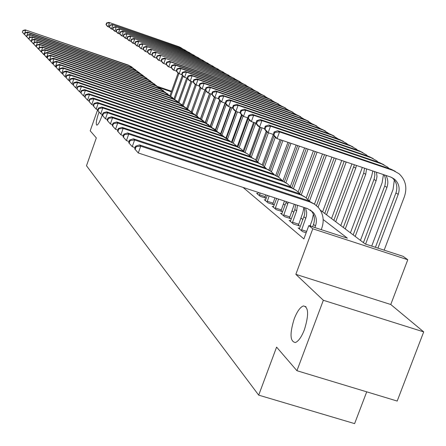 <?xml version="1.0" encoding="UTF-8"?>
<svg xmlns="http://www.w3.org/2000/svg" width="446" height="446" viewBox="0 0 446 446"><rect width="100%" height="100%" fill="white"/><g stroke="black" fill="none" stroke-linecap="round" stroke-linejoin="round"><path stroke-width="0.67" d="M294.193 318.901C297.108 311.459 300.175 307.138 303.397 305.928C308.615 306.893 308.961 314.798 304.423 329.639C301.557 336.925 298.552 341.218 295.414 342.517C290.028 341.686 289.621 333.814 294.193 318.901M102.351 114.432L101.554 116.852C99.636 122.031 98.07 124.802 96.843 125.175C95.712 124.278 96.258 120.426 98.477 113.624L99.057 112.063M320.278 210.088L365.196 243.973L403.061 256.322L407.778 259.739L312.785 228.792L308.827 225.592L347.373 238.158L323.172 219.527M390.768 304.501L295.837 274.34L323.339 300.275L296.936 370.715L397.191 401.054L423.7 331.891L390.768 304.501L407.778 259.739M366.718 391.833L354.615 423.622L258.697 395.139L86.491 165.745L96.319 137.931L90.198 130.823L97.668 109.649M323.339 300.275L423.7 331.891M243.042 187.404L303.877 238.905L308.827 225.592M311.436 226.445L310.193 225.442M302.94 219.605L300.894 217.96M293.819 212.257L291.974 210.774M285.061 205.21L283.4 203.872M257.805 193.703L256.601 193.308L260.247 196.34L265.944 198.214L264.935 197.377M265.526 200.109L264.277 199.696L268.063 202.852L273.866 204.753L272.813 203.883M273.554 206.76L272.25 206.336L276.191 209.614L282.095 211.549L281.002 210.646M281.905 213.684L280.545 213.244L284.643 216.656L290.664 218.618L289.526 217.681M290.591 220.893L289.175 220.43L293.446 223.987L299.578 225.983L298.396 225.001M299.651 228.397L298.168 227.917L302.617 231.625L306.157 232.773M295.837 274.34L312.785 228.792M296.936 370.715L276.592 347.116L258.697 395.139M171.353 91.798L159.568 87.79M157.906 86.602L171.554 91.24M24.547 34.47L22.3 32.129L23.036 30.679L22.3 32.129M22.863 30.501L25.266 29.871L128.309 65.071L132.038 67.134M25.266 29.871L129.006 65.601L133.744 68.567M23.036 30.679L25.706 30.311L24.296 34.387L22.473 32.307M169.937 95.751L178.043 73.111M170.751 96.314L178.863 73.651M109.8 27.429L107.447 26.409L105.997 24.614L106.254 24.781L106.823 23.164L106.566 22.997L105.997 24.614M106.566 22.997L108.863 22.378L178.774 46.652L181.243 47.839M108.863 22.378L179.599 47.125L183.267 49.177M106.823 23.164L109.515 22.796L108.094 26.838L106.254 24.781M26.766 36.773L24.48 34.392L25.227 32.926L24.48 34.392M25.048 32.748L27.485 32.101L131.838 67.731L135.617 69.821M27.485 32.101L27.936 32.558L132.551 68.271L137.368 71.299M25.227 32.926L27.936 32.558L26.509 36.683L24.658 34.576M29.046 39.136L26.721 36.723L27.301 35.05L26.721 36.723M27.301 35.05L29.765 34.398L135.456 70.462L139.291 72.581M29.765 34.398L30.228 34.866L136.192 71.014L141.087 74.097M27.479 35.24L30.228 34.866L28.778 39.047L26.905 36.912M33.824 44.076L31.387 41.567L32.173 40.051L31.387 41.567L31.108 41.472L29.023 39.114L29.609 37.419L29.023 39.114M29.609 37.419L32.101 36.756L139.18 73.261L143.066 75.413M32.101 36.756L32.58 37.235L139.933 73.835L144.911 76.974M29.793 37.609L32.58 37.235L31.108 41.472L29.207 39.304M174.007 98.7L182.381 75.324M174.782 99.447L183.094 76.238M113.145 29.626L110.725 28.577L109.259 26.76L109.526 26.933L110.101 25.299L109.833 25.127L109.259 26.76M109.833 25.127L112.163 24.497L182.944 49.06L185.452 50.27M112.163 24.497L183.791 49.551L187.526 51.641M110.101 25.299L112.832 24.926L111.389 29.023L109.526 26.933M178.166 101.766L186.645 78.134M178.985 102.469L187.576 78.507M116.573 31.883L114.092 30.807L112.609 28.968L112.883 29.146L113.468 27.485L113.195 27.306L112.609 28.968M113.195 27.306L115.547 26.671L187.225 51.535L189.773 52.756M115.547 26.671L188.095 52.037L191.897 54.172M113.468 27.485L116.233 27.111L114.773 31.259L112.883 29.146M182.425 104.955L190.888 81.384M183.284 105.618L191.864 81.718M120.102 34.197L117.549 33.093L116.049 31.231L116.334 31.415L116.924 29.731L116.646 29.553L116.049 31.231M116.646 29.553L119.026 28.901L191.624 54.072L194.205 55.315M119.026 28.901L192.516 54.585L196.391 56.77M116.924 29.731L119.734 29.352L118.251 33.556L116.334 31.415M31.978 39.85L34.509 39.176L142.999 76.143L146.94 78.323M34.509 39.176L34.994 39.666L143.774 76.729L148.836 79.929M32.173 40.051L34.994 39.666L33.506 43.964L31.577 41.768M186.796 108.233L195.315 84.534M187.682 108.896L196.246 85.086M123.726 36.578L121.1 35.44L119.589 33.556L119.874 33.745L120.476 32.04L120.186 31.856L119.589 33.556M120.186 31.856L122.6 31.192L196.14 56.681L198.76 57.941M122.6 31.192L197.054 57.211L201.001 59.435M120.476 32.04L123.325 31.66L121.819 35.92L119.874 33.745M36.332 46.652L33.818 44.093L34.42 42.353L33.818 44.093M34.42 42.353L36.979 41.668L146.924 79.098L150.921 81.311M36.979 41.668L37.481 42.175L147.721 79.7L152.867 82.962M34.615 42.56L37.481 42.175L35.97 46.529L34.013 44.299M38.908 49.305L36.316 46.691L36.929 44.929L36.316 46.691M36.929 44.929L39.521 44.226L150.96 82.142L155.013 84.383M39.521 44.226L40.04 44.751L151.779 82.755L157.014 86.084M37.129 45.135L40.04 44.751L38.507 49.166L36.522 46.902M41.567 52.031L38.886 49.367L39.51 47.577L38.886 49.367M39.51 47.577L42.136 46.863L155.108 85.264L159.222 87.544M42.136 46.863L42.671 47.399L155.949 85.9L161.279 89.295M39.716 47.789L42.671 47.399L41.116 51.881L39.097 49.584M44.299 54.841L41.534 52.115L42.164 50.303L41.534 52.115M42.164 50.303L44.829 49.573L159.373 88.481L163.554 90.8M44.829 49.573L45.375 50.125L160.242 89.139L165.667 92.601M42.381 50.521L45.375 50.125L43.797 54.668L41.751 52.338M47.114 57.735L44.26 54.947L44.483 55.181L44.901 53.107L44.26 54.947M44.901 53.107L47.599 52.366L163.766 91.792L168.014 94.145M47.599 52.366L48.162 52.935L164.663 92.467L170.188 96.007M45.124 53.336L48.162 52.935L46.562 57.545L44.483 55.181M204.876 89.969L195.816 115.124M191.278 111.617L200.07 87.187M192.193 112.292L200.862 88.208M127.45 39.025L124.746 37.86L123.219 35.948L123.514 36.143L124.127 34.414L123.832 34.225L123.219 35.948M123.832 34.225L126.268 33.55L200.778 59.357L203.437 60.645M126.268 33.55L201.72 59.903L205.74 62.184M124.127 34.414L127.015 34.03L125.493 38.35L123.514 36.143M209.542 93.565L200.449 118.781M195.866 115.152L204.931 89.986M196.831 115.776L205.857 90.739M131.286 41.539L128.504 40.341L126.959 38.406L127.261 38.607L127.879 36.856L127.573 36.656L126.959 38.406M127.573 36.656L130.042 35.97L205.545 62.111L208.249 63.416M130.042 35.97L206.515 62.674L210.612 64.999M127.879 36.856L130.812 36.466L129.262 40.842L127.261 38.607M214.381 97.15L205.305 122.282M200.561 118.837L209.665 93.61M201.581 119.411L210.757 93.983M135.227 44.132L132.362 42.894L130.801 40.937L131.113 41.143L131.737 39.365L131.425 39.164L130.801 40.937M131.425 39.164L133.928 38.462L210.451 64.943L213.194 66.27M133.928 38.462L211.443 65.517L215.624 67.903M131.737 39.365L134.72 38.969L133.148 43.413L131.113 41.143M219.594 100.194L210.295 125.911M205.461 122.438L214.554 97.261M206.448 123.202L215.647 97.735M139.286 46.797L136.331 45.52L134.753 43.541L135.077 43.747L135.712 41.946L135.389 41.74L134.753 43.541M135.389 41.74L137.925 41.026L215.49 67.853L218.284 69.202M137.925 41.026L216.516 68.45L220.781 70.886M135.712 41.946L138.734 41.55L137.139 46.055L135.077 43.747M225.04 103.098L215.401 129.708M210.518 126.101L219.794 100.45M211.476 127.032L220.764 101.37M143.461 49.534L140.423 48.224L138.823 46.217L139.158 46.434L139.804 44.606L139.47 44.394L138.823 46.217M139.47 44.394L142.034 43.669L220.681 70.853L223.518 72.224M142.034 43.669L221.734 71.46L226.089 73.958M139.804 44.606L142.876 44.204L141.254 48.776L139.158 46.434M50.019 60.712L47.07 57.868L47.298 58.103L47.951 56.229L47.722 55.995L47.07 57.868M47.722 55.995L50.454 55.243L168.293 95.199L172.602 97.59M50.454 55.243L51.039 55.828L169.212 95.896L174.838 99.508M47.951 56.229L51.039 55.828L49.406 60.505L47.298 58.103M230.27 107.129L220.647 133.649M215.697 129.931L225.364 103.243M216.723 130.806L226.273 104.431M147.765 52.36L144.632 51.011L143.015 48.976L143.356 49.199L144.013 47.343L143.673 47.125L143.015 48.976M143.673 47.125L146.271 46.384L226.022 73.936L228.904 75.335M146.271 46.384L227.109 74.566L231.552 77.125M144.013 47.343L147.135 46.936L145.491 51.574L143.356 49.199M53.013 63.789L52.344 63.561L49.963 60.873L50.197 61.119L50.627 58.978L49.963 60.873M50.627 58.978L53.397 58.203L172.948 98.711L177.33 101.142M53.397 58.203L53.999 58.811L173.895 99.425L179.632 103.121M50.861 59.218L53.999 58.811L52.344 63.561L50.197 61.119M235.666 111.232L226.05 137.719M221.015 133.939L230.682 107.269M222.097 134.748L231.914 107.687M152.203 55.271L148.97 53.877L147.336 51.82L147.687 52.048L148.356 50.169L148.005 49.941L147.336 51.82M148.005 49.941L150.636 49.188L231.524 77.113L234.457 78.535M150.636 49.188L232.645 77.76L240.177 81.835M148.356 50.169L151.523 49.757L149.85 54.462L147.687 52.048M56.101 66.956L55.371 66.71L52.946 63.973L53.191 64.23L53.86 62.301L53.62 62.05L52.946 63.973M53.62 62.05L56.436 61.264L177.748 102.329L182.202 104.799M56.436 61.264L57.049 61.883L178.729 103.065L184.572 106.839M53.86 62.301L57.049 61.883L55.371 66.71L53.191 64.23M241.481 114.784L231.585 141.99M226.496 138.037L236.146 111.467M227.611 138.879L237.411 111.896M156.775 58.275L153.441 56.837L151.785 54.747L152.147 54.986L152.827 53.074L152.465 52.84L151.785 54.747M152.465 52.84L155.136 52.071L237.194 80.386L242.981 83.742M155.136 52.071L238.348 81.055M152.827 53.074L156.05 52.661L154.349 57.439L152.147 54.986M59.29 70.228L58.493 69.955L56.023 67.173L56.274 67.435L56.96 65.473L56.709 65.216L56.023 67.173M56.709 65.216L59.563 64.414L182.698 106.059L187.22 108.568M59.563 64.414L60.199 65.055L183.707 106.817L189.667 110.68M56.96 65.473L60.199 65.055L58.493 69.955L56.274 67.435M247.692 117.828L237.261 146.478M232.126 142.324L241.933 115.375L243.466 116.389L240.556 113.167L241.453 110.692L240.84 110.296L239.942 112.766L235.895 111.377L234.412 110.402L232.45 107.837L233.041 108.222L233.921 105.797L233.33 105.412L232.45 107.837M233.297 143.138L243.115 116.155M161.497 61.37L158.051 59.887L156.379 57.768L156.752 58.013L157.444 56.073L157.07 55.834L156.379 57.768M157.07 55.834L159.774 55.048L243.037 83.764L246.075 85.236M159.774 55.048L244.23 84.45L248.963 87.21M157.444 56.073L160.716 55.655L158.988 60.505L156.752 58.013M62.579 73.601L61.715 73.306L59.201 70.474L59.463 70.741L60.154 68.751L59.898 68.489L59.201 70.474M59.898 68.489L62.791 67.669L187.805 109.906L192.404 112.459M62.791 67.669L63.449 68.333L188.842 110.686L194.919 114.639M60.154 68.751L63.449 68.333L61.715 73.306L59.463 70.741M253.59 122.366L243.204 150.837M237.908 146.812L248.216 118.524M239.145 147.565L249.236 119.868M166.364 64.564L162.807 63.031L161.118 60.885L161.502 61.141L162.205 59.173L161.814 58.917L161.118 60.885M161.814 58.917L164.557 58.119L249.063 87.243L252.152 88.743M164.557 58.119L250.29 87.951L255.134 90.783M162.205 59.173L165.533 58.744L163.777 63.672L161.502 61.141M65.986 77.086L65.038 76.768L62.485 73.885L62.752 74.164L63.455 72.141L63.187 71.862L62.485 73.885M63.187 71.862L66.131 71.026L193.073 113.875L197.745 116.473M66.131 71.026L66.811 71.711L194.144 114.683L200.349 118.731M63.455 72.141L66.811 71.711L65.038 76.768L62.752 74.164M259.667 127.077L249.364 155.275M243.839 151.529L254.382 122.633M245.155 152.203L255.77 123.107M171.398 67.864L167.718 66.281L166.007 64.107L166.403 64.369L167.116 62.368L166.72 62.105L166.007 64.107M166.72 62.105L169.497 61.292L255.279 90.833L258.429 92.367M169.497 61.292L170.506 61.938L256.55 91.564L261.501 94.474M167.116 62.368L170.506 61.938L168.716 66.945L166.403 64.369M69.504 80.687L68.478 80.347L65.874 77.403L66.147 77.693L66.867 75.636L66.588 75.352L65.874 77.403M66.588 75.352L69.576 74.499L198.509 117.973L203.264 120.615M69.576 74.499L70.278 75.207L199.618 118.809L205.946 122.951M66.867 75.636L70.278 75.207L68.478 80.347L66.147 77.693M73.138 84.417L72.035 84.043L69.375 81.049L69.66 81.345L70.396 79.254L70.106 78.959L69.375 81.049M70.106 78.959L73.138 78.083L204.129 122.204L208.968 124.897M73.138 78.083L73.863 78.819L205.277 123.068L211.739 127.316M70.396 79.254L73.863 78.819L72.035 84.043L69.66 81.345M76.907 88.269L75.709 87.868L72.999 84.812L73.295 85.119L74.042 82.995L73.746 82.688L72.999 84.812M73.746 82.688L76.818 81.796L209.938 126.58L214.86 129.323M76.818 81.796L77.571 82.555L211.12 127.472L217.72 131.826M74.042 82.995L77.571 82.555L75.709 87.868L73.295 85.119M80.804 92.255L79.511 91.826L76.751 88.709L77.058 89.027L77.816 86.864L77.509 86.552L76.751 88.709M77.509 86.552L80.631 85.638L215.942 131.107L220.96 133.9M80.631 85.638L81.412 86.418L217.169 132.027L223.909 136.493M77.816 86.864L81.412 86.418L79.511 91.826L77.058 89.027M84.846 96.392L83.452 95.923L80.631 92.746L80.949 93.075L81.724 90.878L81.406 90.549L80.631 92.746M81.406 90.549L84.578 89.613L222.158 135.79L227.265 138.639M84.578 89.613L85.387 90.426L223.424 136.744L230.32 141.326M81.724 90.878L85.387 90.426L83.452 95.923L80.949 93.075M89.038 100.673L87.539 100.172L84.656 96.927L84.985 97.267L85.771 95.031L85.442 94.691L84.656 96.927M85.442 94.691L88.67 93.732L228.592 140.635L233.793 143.54M88.67 93.732L89.507 94.574L229.902 141.627L233.749 143.506L236.954 146.333M85.771 95.031L89.507 94.574L87.539 100.172L84.985 97.267M93.387 105.117L91.77 104.576L88.826 101.264L89.172 101.616L89.969 99.335L89.629 98.984L88.826 101.264M89.629 98.984L92.913 98.003L235.254 145.658L240.556 148.618M92.913 98.003L93.777 98.878L237.205 146.89L241.035 148.953L243.828 151.517M89.969 99.335L93.777 98.878L91.77 104.576L89.172 101.616M97.903 109.722L96.163 109.142L93.158 105.758L93.509 106.126L94.329 103.806L93.972 103.444L93.158 105.758M93.972 103.444L97.312 102.435L242.161 150.865L247.569 153.887M97.312 102.435L98.209 103.338L243.577 151.924L247.547 153.87L250.959 156.903M94.329 103.806L98.209 103.338L96.163 109.142L93.509 106.126M102.591 114.511L100.724 113.886L97.652 110.43L98.02 110.809L98.85 108.445L98.482 108.071L97.652 110.43M98.482 108.071L101.878 107.034L249.331 156.262L254.844 159.35M101.878 107.034L102.814 107.977L250.797 157.366L254.839 159.345L258.357 162.483M98.85 108.445L102.814 107.977L100.724 113.886L98.02 110.809M266.178 131.275L255.686 159.952M250.111 155.983L260.564 127.383M251.327 157.076L262.003 127.868M176.594 71.271L172.786 69.637L171.058 67.43L171.465 67.697L172.195 65.668L171.782 65.395L171.058 67.43M171.782 65.395L174.598 64.564L261.702 94.541L264.907 96.102M174.598 64.564L175.64 65.233L263.012 95.299L268.074 98.282M172.195 65.668L175.64 65.233L173.823 70.317L171.465 67.697M273.236 134.725L262.192 164.847M256.561 160.666L267.054 131.994M257.794 161.853L268.425 132.808M181.962 74.794L178.026 73.099L176.276 70.864L176.7 71.143L177.436 69.074L177.012 68.796L176.276 70.864M177.012 68.796L179.872 67.948L268.33 98.371L271.597 99.96M179.872 67.948L180.948 68.634L269.685 99.151L274.864 102.218M177.436 69.074L180.948 68.634L179.097 73.807L176.7 71.143M280.032 139.62L268.916 169.898M263.196 165.583L274.089 135.868M264.511 166.687L275.249 137.413M187.521 78.435L183.445 76.684L181.667 74.415L182.107 74.705L182.86 72.603L182.42 72.313L181.667 74.415M182.42 72.313L185.319 71.444L275.182 102.329L278.51 103.951M185.319 71.444L186.434 72.157L276.581 103.132L281.883 106.287M182.86 72.603L186.434 72.157L184.549 77.414L182.107 74.705M287.943 142.296L275.829 175.228M270.031 170.734L281.298 140.05M271.424 171.771L282.887 140.585M193.269 82.203L189.048 80.391L187.253 78.089L187.705 78.385L188.474 76.249L188.017 75.954L187.253 78.089M188.017 75.954L190.96 75.062L282.268 106.416L285.657 108.077M190.96 75.062L192.109 75.798L283.712 107.252L289.142 110.496M188.474 76.249L192.109 75.798L190.191 81.15L187.705 78.385M296.127 145.061L282.931 180.859M277.105 176.042L289.342 142.77M278.544 177.134L290.987 143.328M199.228 86.106L194.846 84.227L193.029 81.891L193.497 82.198L194.278 80.024L193.809 79.717L193.029 81.891M193.809 79.717L196.792 78.808L289.593 110.653L293.055 112.342M196.792 78.808L197.985 79.572L291.093 111.517L296.651 114.851M194.278 80.024L197.985 79.572L196.028 85.013L193.497 82.198M304.601 147.927L290.379 186.434M284.386 181.633L297.677 145.586M285.925 182.648L299.377 146.165M205.394 90.148L200.851 88.202L199.011 85.827L199.501 86.15L200.299 83.937L199.808 83.619L199.011 85.827M199.808 83.619L202.841 82.683L297.181 115.029L300.71 116.757M202.841 82.683L204.073 83.474L298.731 115.927L304.428 119.361M200.299 83.937L204.073 83.474L202.077 89.01L199.501 86.15M313.382 150.899L298.179 191.986M291.89 187.537L306.307 148.507M293.535 188.446L308.069 149.103M211.794 94.335L207.078 92.316L205.216 89.908L205.718 90.243L206.531 87.99L206.024 87.661L205.216 89.908M206.024 87.661L209.102 86.702L305.042 119.567L308.643 121.334M209.102 86.702L210.384 87.522L306.642 120.498L312.484 124.033M206.531 87.99L210.384 87.522L208.349 93.158L205.718 90.243M322.48 153.976L306.207 197.879M299.69 193.592L315.255 151.529M301.373 194.573L317.084 152.147M218.434 98.683L214.849 97.462L213.534 96.587L211.644 94.139L212.168 94.485L212.998 92.194L212.469 91.854L211.644 94.139M212.469 91.854L215.596 90.873L313.181 124.272L316.861 126.079M215.596 90.873L216.923 91.725L314.848 125.237L320.841 128.883M212.998 92.194L216.923 91.725L214.849 97.462L212.168 94.485M331.924 157.165L314.48 204.129M307.935 199.423L324.537 154.667M309.463 201.057L326.433 155.308M225.325 103.193L221.601 101.928L220.229 101.019L218.317 98.533L218.863 98.895L219.705 96.553L219.164 96.202L218.317 98.533M219.164 96.202L222.337 95.193L321.627 129.15L325.39 130.996M222.337 95.193L223.714 96.08L323.356 130.148L329.505 133.906M219.705 96.553L223.714 96.08L221.601 101.928L218.863 98.895M259.249 195.51L260.079 193.001M257.587 194.127L258.306 192.421M265.76 194.869L264.824 197.846M107.469 119.483L105.462 118.82L102.318 115.28L102.703 115.676L103.556 113.267L103.171 112.877L102.318 115.28M103.171 112.877L106.622 111.812L256.768 161.87L262.393 165.02M106.622 111.812L107.592 112.793L258.29 163.013L262.404 165.026L266.033 168.287M103.556 113.267L107.592 112.793L105.462 118.82L102.703 115.676M259.433 194.768L265.114 196.63M341.731 160.482L322.603 211.844M316.448 205.612L334.171 157.929M318.076 207.178L336.139 158.592M232.489 107.882L228.608 106.561L227.187 105.618L225.247 103.093L225.815 103.466L226.68 101.086L226.111 100.718L225.247 103.093M226.111 100.718L229.333 99.687L330.397 134.213L334.238 136.102M229.333 99.687L230.766 100.606L332.186 135.249L338.497 139.13M226.68 101.086L230.766 100.606L228.608 106.561L225.815 103.466M267.026 201.988L269.139 195.978M265.298 200.549L267.299 195.376M274.926 197.879L272.701 204.368M112.548 124.663L110.391 123.943L107.174 120.325L107.57 120.738L108.439 118.279L108.044 117.872L107.174 120.325M108.044 117.872L111.556 116.78L264.495 167.69L270.237 170.907M111.556 116.78L112.565 117.8L266.708 169.106L270.817 171.309L274.017 174.314M108.439 118.279L112.565 117.8L110.391 123.943L107.57 120.738M267.21 201.224L272.997 203.12M351.911 163.922L331.523 218.568M324.749 213.461L344.178 161.307M326.544 214.816L346.224 161.998M233.33 105.412L236.609 104.353L339.501 139.47L343.426 141.404M236.609 104.353L238.097 105.312L341.363 140.546L346.631 143.467L347.841 144.554M233.921 105.797L238.097 105.312L235.895 111.377L233.041 108.222M275.11 208.717L278.56 199.078M273.314 207.223L276.648 198.448M284.459 201.012L280.885 211.153M117.839 130.048L115.52 129.279L112.225 125.577L112.637 126.006L113.529 123.497L113.111 123.074L112.225 125.577M113.111 123.074L116.69 121.953L272.528 173.745L278.393 177.034M116.69 121.953L117.738 123.012L274.82 175.211L278.995 177.452L282.318 180.58M113.529 123.497L117.738 123.012L115.52 129.279L112.637 126.006M275.293 207.942L281.186 209.871M362.319 167.445L340.789 225.559M333.853 220.33L354.397 164.764M335.721 221.74L355.73 168.175L356.432 165.455M247.759 117.85L243.466 116.389L245.718 110.201L350.896 146.054L356.259 149.025L357.553 150.19M241.927 115.375L239.942 112.766L240.556 113.167M240.84 110.296L244.174 109.209L348.962 144.933L352.981 146.918M244.174 109.209L245.718 110.201L241.453 110.692M283.522 215.719L288.272 202.267M281.649 214.164L286.349 201.637M294.31 204.251L289.398 218.205M123.352 135.656L120.855 134.831L117.488 131.04L117.917 131.486L118.826 128.933L118.391 128.487L117.488 131.04M118.391 128.487L122.031 127.333L280.885 180.039L286.878 183.406M122.031 127.333L123.129 128.437L283.255 181.561L287.514 183.841L290.954 187.108M118.826 128.933L123.129 128.437L120.855 134.831L117.917 131.486M283.706 214.927L289.71 216.884M372.834 170.996L371.613 176.315L350.422 232.829M343.325 227.477L363.685 173.076L364.549 168.198M345.265 228.937L365.714 174.33L366.567 168.878M255.892 123.152L251.354 121.607L249.749 120.548L247.736 117.895L248.377 118.318L249.297 115.793L248.656 115.375L247.736 117.895M248.656 115.375L252.046 114.26L358.801 150.62L362.916 152.649M252.046 114.26L253.657 115.297L360.82 151.785L366.277 154.807L367.66 156.061M249.297 115.793L253.657 115.297L251.354 121.607L248.377 118.318M292.275 223.011L296.629 210.964L297.46 205.288M290.329 221.389L294.828 209.531L295.687 204.703M303.977 207.429L302.745 212.965L298.268 225.553M129.106 141.51L126.424 140.624L122.968 136.738L123.419 137.206L124.345 134.597L123.893 134.135L122.968 136.738M123.893 134.135L127.606 132.947L289.588 186.595L295.709 190.041M127.606 132.947L128.749 134.095L292.041 188.173L296.378 190.498L299.946 193.91M124.345 134.597L128.749 134.095L126.424 140.624L123.419 137.206M292.464 222.203L298.586 224.193M383.443 174.581L382.116 182.754L360.446 240.388M353.176 234.908L374.188 178.885L374.88 174.938L374.54 171.576M355.2 236.43L376.312 180.139L376.987 176.477L376.496 172.234M264.378 128.671L259.572 127.043L257.899 125.939L255.859 123.241L256.522 123.676L257.465 121.1L256.801 120.671L255.859 123.241M256.801 120.671L260.241 119.522L369.048 156.535L373.257 158.62M260.241 119.522L261.925 120.598L371.144 157.745L376.708 160.828L378.18 162.177M257.465 121.1L261.925 120.598L259.572 127.043L256.522 123.676M301.401 230.61L306.474 216.081L306.686 212.285L305.549 207.947M299.366 228.915L304.551 214.827L304.841 211.421L304.072 207.457M313.382 214.258L312.088 220.352L309.998 225.977M135.116 147.615L132.233 146.667L128.688 142.681L129.156 143.166L130.104 140.501L129.635 140.022L128.688 142.681M129.635 140.022L133.415 138.801L298.653 193.43L304.913 196.954M133.415 138.801L134.608 139.999L301.195 195.069L305.616 197.433L309.323 201.001M130.104 140.501L134.608 139.999L132.233 146.667L129.156 143.166M301.591 229.779L306.658 231.424M394.348 180.033L393.054 189.466L371.713 246.097M363.44 242.646L385.01 185.246L385.623 180.273L385.021 177.034L384.062 174.793M365.592 244.101L386.933 187.409C388.433 183.111 388.07 179.108 385.846 175.395M273.236 134.436L268.135 132.707L266.396 131.559L264.327 128.816L265.019 129.268L265.983 126.642L265.286 126.19L264.327 128.816M265.286 126.19L268.793 125.008L379.719 162.695L384.034 164.836M268.793 125.008L270.544 126.129L381.904 163.961L387.574 167.099L389.141 168.543M265.983 126.642L270.544 126.129L268.135 132.707L265.019 129.268M314.876 227.566L315.467 225.977C317.145 220.976 316.443 216.494 313.36 212.519L307.595 208.622L138.293 152.972L134.659 148.886L135.149 149.393L136.119 146.673L135.629 146.171L134.659 148.886M312.613 226.83L313.51 224.416C315.177 219.438 314.48 214.972 311.408 211.014L310.371 209.915M135.629 146.171L139.481 144.911L140.73 146.165L310.048 202.016L314.653 204.251L318.477 207.63C323.261 213.623 324.381 220.43 321.828 228.051L321.237 229.64M139.481 144.911L308.108 200.555L314.514 204.162M136.119 146.673L140.73 146.165L138.293 152.972L135.149 149.393M274.145 131.949L273.164 134.631L273.889 135.105L274.87 132.417L274.145 131.949L277.707 130.728L279.542 131.904L393.127 170.439L398.902 173.639C405.542 179.749 407.399 187.353 404.466 196.463L384.168 250.161M375.421 247.307L395.925 192.951C397.854 186.985 396.667 181.974 392.363 177.921L391.811 177.48M377.935 248.127L398.222 194.367C400.157 188.374 398.969 183.345 394.649 179.275L390.651 177.023L277.077 138.622L275.254 137.418L273.164 134.631M277.707 130.728L390.847 169.123L395.267 171.32M274.87 132.417L279.542 131.904L277.077 138.622L273.889 135.105M128.309 65.071L129.006 65.601M178.774 46.652L179.599 47.125M131.838 67.731L132.551 68.271M135.456 70.462L136.192 71.014M139.18 73.261L139.933 73.835M182.944 49.06L183.791 49.551M187.225 51.535L188.095 52.037M191.624 54.072L192.516 54.585M142.999 76.143L143.774 76.729M196.14 56.681L197.054 57.211M146.924 79.098L147.721 79.7M150.96 82.142L151.779 82.755M155.108 85.264L155.949 85.9M159.373 88.481L160.242 89.139M163.766 91.792L164.663 92.467M200.778 59.357L201.72 59.903M205.545 62.111L206.515 62.674M210.451 64.943L211.443 65.517M215.49 67.853L216.516 68.45M220.681 70.853L221.734 71.46M168.293 95.199L169.212 95.896M226.022 73.936L227.109 74.566M172.948 98.711L173.895 99.425M231.524 77.113L232.645 77.76M177.748 102.329L178.729 103.065M182.698 106.059L183.707 106.817M243.037 83.764L244.23 84.45M187.805 109.906L188.842 110.686M249.063 87.243L250.29 87.951M193.073 113.875L194.144 114.683M255.279 90.833L256.55 91.564M198.509 117.973L199.618 118.809M204.129 122.204L205.277 123.068M209.938 126.58L211.12 127.472M215.942 131.107L217.169 132.027M222.158 135.79L223.424 136.744M228.592 140.635L229.902 141.627M235.254 145.658L236.614 146.684M242.161 150.865L243.577 151.924M249.331 156.262L250.797 157.366M261.702 94.541L263.012 95.299M268.33 98.371L269.685 99.151M275.182 102.329L276.581 103.132M282.268 106.416L283.712 107.252M289.593 110.653L291.093 111.517M297.181 115.029L298.731 115.927M305.042 119.567L306.642 120.498M313.181 124.272L314.848 125.237M321.627 129.15L323.356 130.148M256.768 161.87L258.29 163.013M330.397 134.213L332.186 135.249M264.495 167.69L266.078 168.883M345.092 161.619L346.129 162.26M339.501 139.47L341.363 140.546M272.528 173.745L274.173 174.983M353.778 166.971L355.73 168.175M348.962 144.933L350.896 146.054M286.053 202.534L287.776 203.911M280.885 180.039L282.597 181.332M363.685 173.076L365.714 174.33M358.801 150.62L360.82 151.785M294.828 209.531L296.629 210.964M289.588 186.595L291.372 187.939M373.993 179.431L376.106 180.736M369.048 156.535L371.144 157.745M303.971 216.817L305.85 218.311M298.653 193.43L300.515 194.83M384.731 186.049L386.933 187.409M379.719 162.695L381.904 163.961M313.51 224.416L315.467 225.977M308.108 200.555L310.048 202.016M395.925 192.951L398.222 194.367M390.847 169.123L393.127 170.439M303.397 305.928L306.006 306.748M311.408 211.014L313.36 212.519M392.363 177.921L394.649 179.275"/></g></svg>
